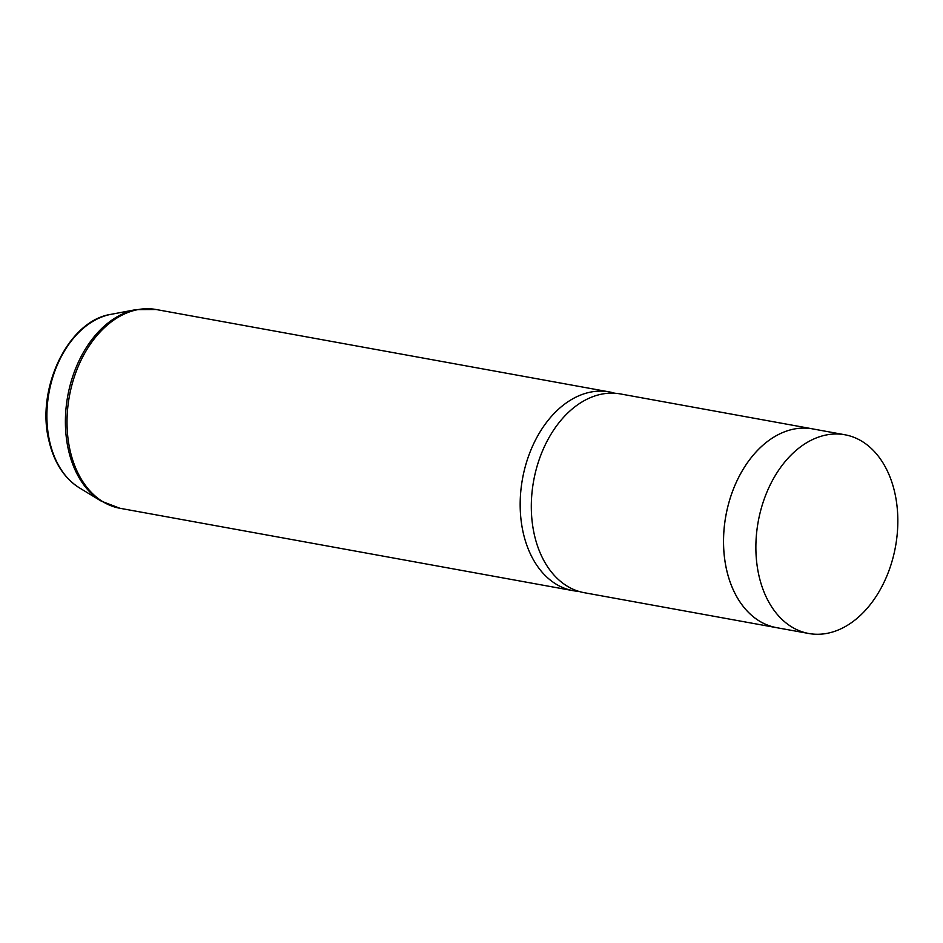 <?xml version="1.0" encoding="UTF-8"?>
<svg xmlns="http://www.w3.org/2000/svg" width="943" height="943" viewBox="0 0 943 943"><rect width="100%" height="100%" fill="white"/><g stroke="black" fill="none" stroke-linecap="round" stroke-linejoin="round"><path stroke-width="1.41" d="M758.903 575.478A100.995 69.77 100.3 0 0 808.788 633.496A100.995 69.77 100.3 0 0 877.945 593.536A100.995 69.77 100.3 0 0 894.801 492.776A100.995 69.77 100.3 0 0 844.916 434.77A100.995 69.77 100.3 0 0 775.759 474.73A100.995 69.77 100.3 0 0 758.903 575.478M814.115 429.171A101.019 69.794 100.3 0 0 812.583 428.865A100.995 69.77 100.3 0 0 743.426 468.848A100.995 69.77 100.3 0 0 726.57 569.607A100.995 69.77 100.3 0 0 776.454 627.614A101.019 69.794 100.3 0 0 777.987 627.897M776.443 627.637L584.247 592.699A101.019 69.794 100.3 0 1 534.339 534.669A101.019 69.794 100.3 0 1 551.207 433.886A101.019 69.794 100.3 0 1 620.376 393.926L812.583 428.865A101.019 69.794 100.3 0 0 743.414 468.836A101.019 69.794 100.3 0 0 726.546 569.619A101.019 69.794 100.3 0 0 776.443 627.637L808.788 633.496M614.753 393.243A101.019 69.794 100.3 0 0 609.249 391.899A101.019 69.794 100.3 0 0 540.068 431.859A101.019 69.794 100.3 0 0 523.2 532.642A101.019 69.794 100.3 0 0 573.108 590.672A101.019 69.794 100.3 0 0 578.731 591.355M79.342 487.826C64.124 478.101 53.975 462.353 48.906 440.593C35.787 388.728 68.167 320.655 110.885 314.361A91.188 63.004 100.3 0 0 49.625 441.324A91.188 63.004 100.3 0 0 79.342 487.826L101.219 501.11L119.938 508.277L573.108 590.672M110.885 314.361L136.04 309.622L156.078 309.504A101.019 69.794 100.3 0 0 86.909 349.476A101.019 69.794 100.3 0 0 70.041 450.259A101.019 69.794 100.3 0 0 119.938 508.277M136.04 309.622A100.665 69.546 100.3 0 0 68.415 449.776A100.665 69.546 100.3 0 0 101.219 501.11M812.583 428.888L844.916 434.77M156.078 309.504L609.249 391.899"/></g></svg>

